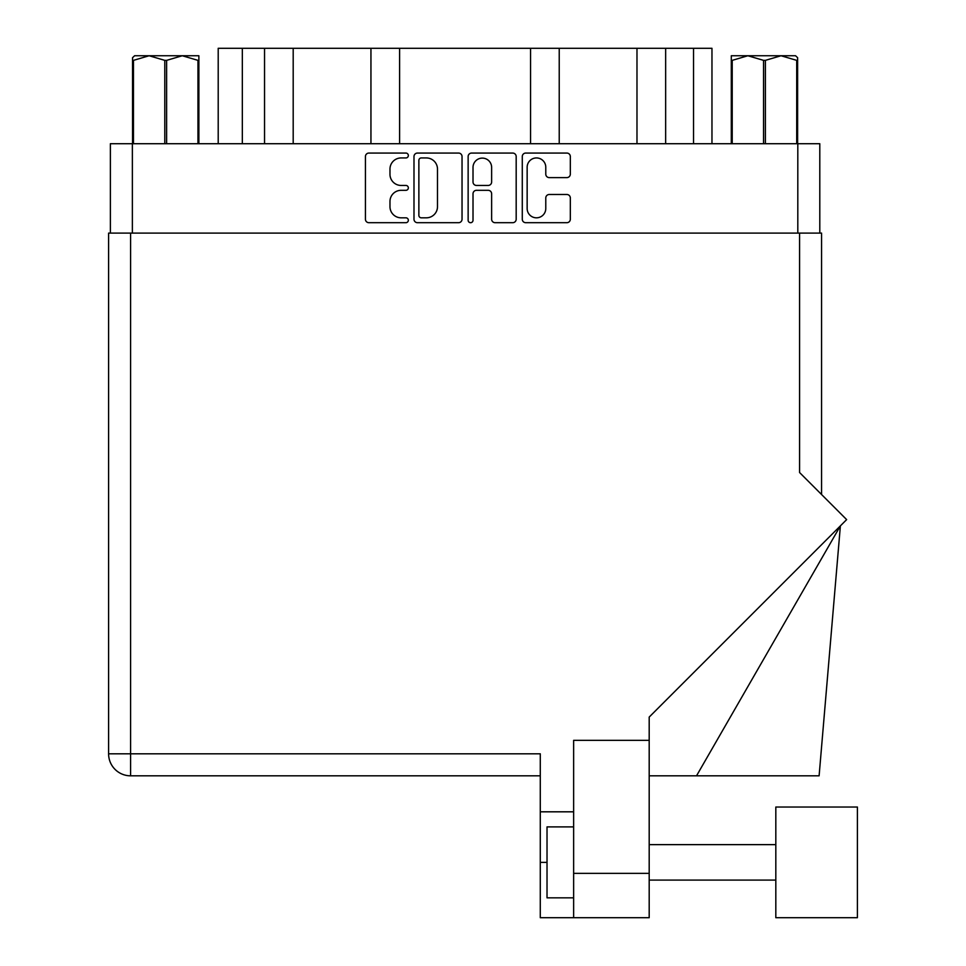 <?xml version="1.0" encoding="UTF-8"?>
<svg xmlns="http://www.w3.org/2000/svg" width="966" height="966" viewBox="0 0 966 966"><rect width="100%" height="100%" fill="white"/><g stroke="black" fill="none" stroke-linecap="round" stroke-linejoin="round"><path stroke-width="1.45" d="M527.146 208.511A9.31 9.31 0 0 0 536.468 217.821A9.31 9.31 0 0 0 545.778 208.511L545.778 197.982A3.478 3.478 0 0 1 549.256 194.492L566.837 194.492A3.478 3.478 0 0 1 570.326 197.982L570.326 219.21A3.478 3.478 0 0 1 566.837 222.699L525.758 222.699A3.478 3.478 0 0 1 522.28 219.21L522.28 156.54A3.478 3.478 0 0 1 525.758 153.063L566.837 153.063A3.478 3.478 0 0 1 570.326 156.54L570.326 174.121A3.478 3.478 0 0 1 566.837 177.611L549.256 177.611A3.478 3.478 0 0 1 545.778 174.121L545.778 167.251A9.31 9.31 0 0 0 536.468 157.941A9.31 9.31 0 0 0 527.146 167.251L527.146 208.511M470.575 222.699A2.439 2.439 0 0 0 473.014 220.26L473.014 193.804A3.478 3.478 0 0 1 476.492 190.314L488.156 190.314A3.478 3.478 0 0 1 491.634 193.804L491.634 219.21A3.478 3.478 0 0 0 495.111 222.699L512.705 222.699A3.478 3.478 0 0 0 516.182 219.21L516.182 156.54A3.478 3.478 0 0 0 512.705 153.063L471.613 153.063A3.478 3.478 0 0 0 468.136 156.54L468.136 220.26A2.439 2.439 0 0 0 470.575 222.699M462.038 219.21L462.038 156.54A3.478 3.478 0 0 0 458.56 153.063L417.469 153.063A3.478 3.478 0 0 0 413.991 156.54L413.991 219.21A3.478 3.478 0 0 0 417.469 222.699L458.56 222.699A3.478 3.478 0 0 0 462.038 219.21M110.378 233.108L110.378 143.717L819.796 143.717L819.796 233.108M401.107 157.941L405.901 157.941A2.439 2.439 0 0 0 408.34 155.502A2.439 2.439 0 0 0 405.901 153.063L368.903 153.063A3.478 3.478 0 0 0 365.426 156.54L365.426 219.21A3.478 3.478 0 0 0 368.903 222.699L405.901 222.699A2.439 2.439 0 0 0 408.34 220.26A2.439 2.439 0 0 0 405.901 217.821L401.107 217.821A11.145 11.145 0 0 1 389.974 206.676L389.974 201.459A11.145 11.145 0 0 1 401.107 190.314L405.901 190.314A2.439 2.439 0 0 0 408.34 187.875A2.439 2.439 0 0 0 405.901 185.448L401.107 185.448A11.145 11.145 0 0 1 389.974 174.303L389.974 169.074A11.145 11.145 0 0 1 401.107 157.941M242.333 143.717L242.333 48.3L711.966 48.3L711.966 143.717M264.539 143.717L264.539 48.3M218.207 143.717L218.207 48.3L242.333 48.3M665.646 143.717L665.646 48.3M636.98 143.717L636.98 48.3M559.229 143.717L559.229 48.3M530.563 143.717L530.563 48.3M399.61 143.717L399.61 48.3M370.944 143.717L370.944 48.3M293.193 143.717L293.193 48.3M421.309 157.941A2.439 2.439 0 0 0 418.87 160.368L418.87 215.382A2.439 2.439 0 0 0 421.309 217.821L426.356 217.821A11.145 11.145 0 0 0 437.489 206.676L437.489 169.074A11.145 11.145 0 0 0 426.356 157.941L421.309 157.941M491.634 167.42A9.31 9.31 0 0 0 482.324 158.11A9.31 9.31 0 0 0 473.014 167.42L473.014 181.958A3.478 3.478 0 0 0 476.492 185.448L488.156 185.448A3.478 3.478 0 0 0 491.634 181.958L491.634 167.42M134.612 55.75L132.547 57.694L132.547 60.363L132.547 57.694L134.612 55.75L149.126 55.75L133.465 60.363L133.465 143.717M132.547 143.717L132.547 60.363L133.465 60.363M197.958 143.717L197.958 60.363L182.296 55.75L198.875 55.75L198.875 143.717M197.958 60.363L198.875 60.363M164.788 143.717L164.788 60.363L149.126 55.75L182.296 55.75L166.623 60.363L166.623 143.717M164.788 60.363L166.623 60.363M149.126 55.75L183.443 55.75M797.626 57.694L795.561 55.75L797.626 57.694L797.626 143.717M796.708 143.717L796.708 60.363L781.047 55.75L795.561 55.75M796.708 60.363L797.626 60.363M763.551 143.717L763.551 60.363L747.877 55.75L781.047 55.75L765.386 60.363L765.386 143.717M763.551 60.363L765.386 60.363M731.298 143.717L731.298 55.75L747.877 55.75L732.216 60.363L732.216 143.717M731.298 60.363L732.216 60.363M743.18 55.75L747.877 55.75M781.047 55.75L782.351 55.75M775.819 807.033L775.819 917.7L857.397 917.7L857.397 807.033L775.819 807.033L857.397 807.033M573.635 897.837L547.022 897.837L547.022 826.896L573.635 826.896M649.188 917.7L573.635 917.7L573.635 873.361L649.188 873.361L649.188 917.7L540.284 917.7L540.284 753.818L130.591 753.818L130.591 233.108L821.571 233.108L821.571 494.532M799.582 233.108L799.582 472.531L846.651 519.611L649.188 717.086L649.188 740.342L573.635 740.342L573.635 873.361M649.188 740.342L649.188 873.361M540.284 775.819L130.591 775.819A21.989 21.989 0 0 1 108.603 753.818L108.603 233.108L130.591 233.108M108.603 233.108L108.603 286.31M573.635 811.814L540.284 811.814M696.522 775.819L840.384 525.878L819.108 775.819L649.188 775.819M821.933 917.7L775.819 917.7M797.807 143.717L797.807 233.108M132.366 143.717L132.366 233.108M693.528 143.717L693.528 48.3M130.591 775.819L130.591 753.818L108.603 753.818M547.022 862.36L540.284 862.36M775.819 880.098L649.188 880.098L775.819 880.098M775.819 844.634L649.188 844.634"/></g></svg>
